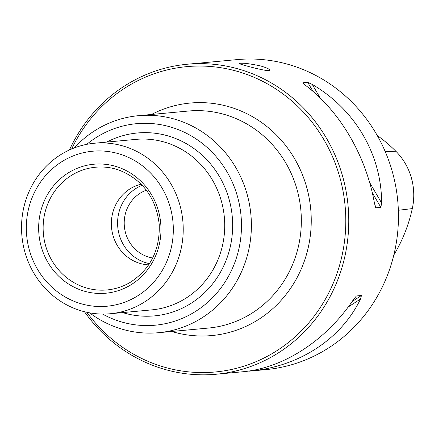 <?xml version="1.0" encoding="UTF-8"?>
<svg xmlns="http://www.w3.org/2000/svg" width="434" height="434" viewBox="0 0 434 434"><rect width="100%" height="100%" fill="white"/><g stroke="black" fill="none" stroke-linecap="round" stroke-linejoin="round"><path stroke-width="0.65" d="M149.48 263.628A40.867 38.566 84.7 0 1 147.446 263.167A40.867 38.566 84.7 0 1 117.685 225.957A40.867 38.566 84.7 0 1 142.184 185.258M146.372 190.206A35.024 33.06 -95.3 0 0 125.063 215.096A35.024 33.06 -95.3 0 0 152.681 257.991M102.565 314.064A101.187 95.502 -95.3 0 0 235.7 260.085A101.187 95.502 -95.3 0 0 167.535 126.164A101.187 95.502 -95.3 0 0 86.767 144.343M393.817 255.029A150.343 141.896 -95.3 0 0 412.3 208.602A59.778 56.42 -95.3 0 0 395.862 151.26A150.343 141.896 -95.3 0 0 377.238 135.495M84.505 311.742A155.67 146.925 -95.3 0 0 168.528 370.419A155.67 146.925 -95.3 0 0 216.192 374.238A155.67 146.925 -95.3 0 0 348.459 230.986A155.67 146.925 -95.3 0 0 235.011 68.051A155.67 146.925 -95.3 0 0 187.342 64.232L237.04 59.61A155.67 146.925 84.7 0 1 397.756 200.996A155.67 146.925 84.7 0 1 265.885 369.616L249.756 371.113C298.907 366.735 341.064 339.29 360.524 299.01L348.209 306.99M187.342 64.232A155.67 146.925 -95.3 0 0 69.451 149.958M259.858 65.74C248.27 63.429 241.45 62.697 239.394 63.554C238.299 64.015 270.252 72.624 269.774 70.232C269.639 69.082 266.33 67.585 259.858 65.74M302.758 83.008L305.167 85.097C339.865 110.936 366.291 156.115 374.531 203.682L375.963 207.81L380.846 207.36L381.627 203.02C381.616 154.688 355.191 109.509 312.263 84.435L320.189 97.981M375.556 207.468L375.128 206.389M303.323 83.616L302.829 82.78L307.711 82.324L312.263 84.435M249.615 370.913L249.224 371.162L249.756 371.113M356.347 296.042L353.422 299.666C325.771 340.712 283.581 368.162 242.568 371.786L216.192 374.238M356.016 296.314L356.585 295.945L361.468 295.489L360.524 299.01M220.906 61.107L217.727 61.449M86.838 312.29A153.338 144.723 -95.3 0 0 323.048 303.154A153.338 144.723 -95.3 0 0 233.742 70.389A153.338 144.723 -95.3 0 0 71.643 148.987M89.594 312.838A108.972 102.847 -95.3 0 0 158.584 332.699A108.972 102.847 -95.3 0 0 251.172 232.418A108.972 102.847 -95.3 0 0 171.756 118.363A108.972 102.847 -95.3 0 0 138.392 115.694A108.972 102.847 -95.3 0 0 74.247 147.94M84.098 311.639A85.623 80.811 84.7 0 1 21.7 222.024A85.623 80.811 84.7 0 1 94.449 143.231A85.623 80.811 84.7 0 1 182.839 220.998A85.623 80.811 84.7 0 1 110.312 313.739A85.623 80.811 84.7 0 1 84.098 311.639M85.986 291.632A64.775 61.134 84.7 0 1 55.134 184.005A64.775 61.134 84.7 0 1 158.334 210.528A64.775 61.134 84.7 0 1 85.986 291.632M83.198 304.315A77.838 73.46 84.7 0 1 46.123 174.994A77.838 73.46 84.7 0 1 170.133 206.861A77.838 73.46 84.7 0 1 83.198 304.315M148.661 264.865A40.867 38.566 84.7 0 1 141.218 263.747A40.867 38.566 84.7 0 1 111.354 223.656A40.867 38.566 84.7 0 1 141.158 184.19M122.621 312.594A91.845 86.686 -95.3 0 0 229.96 248.102A91.845 86.686 -95.3 0 0 165.538 135.234A91.845 86.686 -95.3 0 0 106.753 142.086M395.862 151.26L385.262 151.683M412.3 208.602L398.352 210.268M171.707 331.473A116.757 110.193 -95.3 0 0 307.863 249.219A116.757 110.193 -95.3 0 0 225.93 105.918A116.757 110.193 -95.3 0 0 151.515 114.473M361.468 295.489L352.142 301.532M369.622 182.492L381.627 203.02M307.711 82.324L313.039 91.428M372.285 192.729L380.846 207.36M158.584 332.699L208.537 328.05A108.972 102.847 -95.3 0 0 301.125 227.769A108.972 102.847 -95.3 0 0 221.709 113.713A108.972 102.847 -95.3 0 0 188.34 111.044L138.392 115.694M110.312 313.739L151.813 309.876A85.623 80.811 -95.3 0 0 224.557 231.083A85.623 80.811 -95.3 0 0 162.159 141.473A85.623 80.811 -95.3 0 0 135.945 139.374L94.449 143.231M88.167 288.431A61.623 58.161 84.7 0 1 45.266 211.439A61.623 58.161 84.7 0 1 119.339 170.22C142.715 179.763 156.007 197.796 159.213 224.318C160.113 250.06 150.305 269.492 129.799 282.621A61.623 58.161 84.7 0 1 88.167 288.431"/></g></svg>
